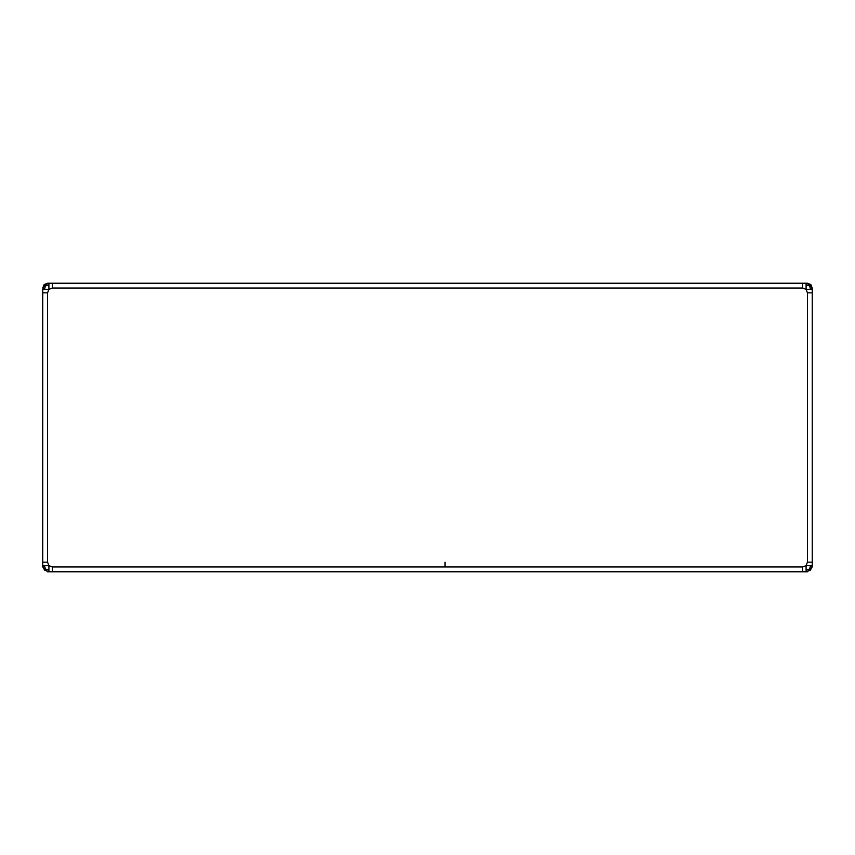 <?xml version="1.0" encoding="UTF-8"?>
<svg xmlns="http://www.w3.org/2000/svg" width="855" height="855" viewBox="0 0 855 855"><rect width="100%" height="100%" fill="white"/><g stroke="black" fill="none" stroke-linecap="round" stroke-linejoin="round"><path stroke-width="1.28" d="M52.369 571.781L52.369 566.972L48.906 565.625L48.906 571.781L806.094 571.781L810.551 570.082L812.25 565.625L812.25 566.972L807.441 571.781L806.094 571.781L807.441 571.781L812.25 566.972L812.25 288.028L807.441 283.219L810.743 284.523M42.75 565.625L48.906 565.625L47.559 562.163L47.559 292.838L48.906 289.375L42.75 289.375L42.75 566.972L42.75 565.625L44.449 570.082L45.443 569.088L48.906 570.082M42.75 566.972L47.559 571.781L42.75 566.972L47.559 571.781L48.906 571.781L44.449 570.082M810.807 284.587L807.441 283.219L47.559 283.219L44.257 284.523M44.054 284.726L42.75 288.028L47.559 283.219L44.193 284.587M810.946 284.726L812.25 289.375L806.094 289.375L807.441 292.838L807.441 562.163L806.094 565.625L802.631 566.972L52.369 566.972M812.25 566.972L807.441 571.781L806.094 571.781L806.094 570.082L809.557 569.088L810.551 570.082M42.75 289.375L44.449 284.918L48.906 283.219L48.906 289.375L52.369 288.028L52.369 283.219M52.369 288.028L802.631 288.028L806.094 289.375L806.094 284.918L809.557 285.912L810.551 289.375M806.094 284.918L806.094 283.219L810.551 284.918L809.557 285.912M44.449 289.375L45.443 285.912L48.906 284.918M44.449 284.918L45.443 285.912M806.094 570.082L806.094 565.625L810.551 565.625L809.557 569.088M44.449 565.625L45.443 569.088M802.631 571.781L802.631 566.972M47.559 562.163L42.75 562.163M47.559 292.838L42.75 292.838M812.25 565.625L810.551 565.625M812.25 562.163L807.441 562.163M802.631 288.028L802.631 283.219M812.25 292.838L807.441 292.838M44.118 284.662L42.75 288.028M812.25 289.375L810.551 284.918M810.882 284.662L812.25 288.028M445.017 562.163L444.995 566.972"/></g></svg>
